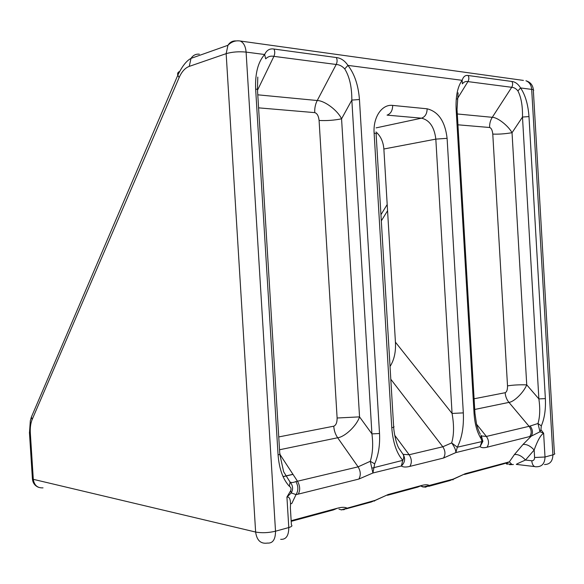 <?xml version="1.0" encoding="UTF-8"?>
<svg xmlns="http://www.w3.org/2000/svg" width="584" height="584" viewBox="0 0 584 584"><rect width="100%" height="100%" fill="white"/><g stroke="black" fill="none" stroke-linecap="round" stroke-linejoin="round"><path stroke-width="0.88" d="M338.976 509.146L341.209 509.832L375.14 500.357L388.221 494.495L421.736 485.45C425.364 484.494 427.933 484.537 429.444 485.581L425.305 487.231L421.027 486.18L423.21 487.063L453.666 478.989L452.907 479.902M374.673 463.849L372.913 472.996L370.278 461.287C372.738 453.491 373.286 444.358 371.928 433.89L379.52 433.51C380.089 445.044 378.476 455.155 374.673 463.849L370.278 461.287L358.094 466.857L337.669 437.759L279.539 449.76M481.333 435.73L482.888 441.358L480.084 446.621L481.983 441.256L481.019 438.548C477.121 432.423 474.807 424.108 474.069 413.603L456.133 109.252C455.6 96.243 457.601 86.6 462.141 80.315C463.324 76.621 465.309 75.022 468.113 75.504L511.905 81.475C515.249 81.848 518.154 84.008 520.607 87.95C525.315 94.995 528.111 104.543 528.987 116.581L545.368 398.587C545.872 409.384 544.522 418.48 541.31 425.882L540.937 429.729L543.624 433.24C540.718 434.912 537.557 440.504 534.156 450.016L525.483 460.046C518.037 463.28 515.117 464.74 516.731 464.441L534.535 466.565M359.452 99.521L351.838 100.09L341.567 118.815L359.547 416.874L371.928 433.89L351.838 100.09C351.875 86.994 349.502 76.592 344.721 68.89C342.195 66.131 339.355 64.656 336.202 64.474L273.896 56.363C270.764 55.706 268.027 56.531 265.676 58.845L264.661 54.516L246.098 52.093L275.517 531.206L288.788 527.549C291.708 526.68 292.584 525.804 291.416 524.928L290.358 507.715C290.934 500.094 289.788 496.539 286.926 497.042L290.62 490.794C291.445 488.896 291.029 487.392 289.365 486.289C282.933 479.311 279.174 468.835 278.072 454.878L255.646 89.082C255.026 73.438 258.033 61.911 264.661 54.516C266.654 50.166 269.764 48.341 273.976 49.041L336.326 57.539C340.873 58.057 344.75 60.678 347.947 65.393C354.517 73.883 358.35 85.257 359.452 99.521L379.52 433.51M390.039 366.467C394.178 359.999 395.974 351.889 395.426 342.151L383.87 149C383.25 141.664 380.615 135.977 375.972 131.94M428.678 486.348L450.118 480.501L465.244 473.704L509.343 461.856L514.416 454.564L523.001 444.475L531.221 436.182C533.126 433.036 532.776 429.649 530.177 426.013L537.974 423.502C539.959 416.888 540.258 408.69 538.879 398.923L522.483 117.048C522.716 106.011 521.191 97.294 517.906 90.892L520.607 87.95L531.688 89.396L552.895 454.841L545.011 457.009L543.624 433.24L539.981 431.766L531.221 436.182L487.027 447.22C483.691 448.037 481.377 447.833 480.084 446.621L455.834 452.593C455.892 450.06 454.498 446.84 451.658 442.928C454.016 435.124 454.155 425.298 452.067 413.45L435.825 139.123L383.87 149M393.674 427.145C393.769 430.795 395.726 442.876 398.857 448.249L403.091 454.359C405.581 458.571 404.997 462.455 401.339 466.003L372.913 472.996L358.832 479.07L298.271 494.122L296.022 494.604L291.27 492.925L286.926 497.042L288.788 527.549C288.744 535.769 286.043 539.696 280.67 539.324M517.906 90.892C516.059 88.607 513.993 87.41 511.708 87.301L467.93 81.607C465.806 81.118 463.959 81.862 462.382 83.84L462.141 80.315L347.947 65.393L344.721 68.89M279.824 454.315L283.642 471.792L290.073 482.077C291.504 482.807 293.438 482.632 295.876 481.544C298.453 486.275 298.497 490.626 296.022 494.604L291.817 503.466L290.577 503.904M257.785 94.82L317.236 100.521C324.624 100.594 337.742 110.485 341.567 118.815C334.209 120.311 326.719 120.852 319.09 120.457C318.565 115.924 317.119 113.318 314.747 112.624L258.581 107.85M278.75 436.934L333.756 426.189C334.063 430.532 335.369 434.394 337.669 437.759C344.969 436.905 356.766 425.612 359.547 416.874L337.114 418.005L319.09 120.457M474.091 398.777L505.16 392.711C506.781 391.981 507.569 389.703 507.518 385.878C513.088 384.98 519.497 384.644 526.739 384.871L538.879 398.923L545.368 398.587M507.518 385.878L492.779 134.079C498.437 134.357 504.853 133.897 512.037 132.714L526.739 384.871C523.702 392.404 514.095 401.894 508.956 402.391L474.719 409.464M346.005 508.89L371.227 502.014L375.14 500.357L374.41 501.123M374.125 133.167C376.3 133.349 376.965 133.685 376.118 134.181L393.623 426.378C394.529 426.809 393.908 427.254 391.776 427.729L374.125 133.167C372.935 117.194 381.994 103.981 392.674 105.412L427.13 108.799C438.438 111.624 445.096 121.465 447.103 138.32L463.324 412.881L452.067 413.45L395.426 342.151M394.74 435.321L409.165 454.746L442.803 446.775L451.658 442.928L457.33 447.198L482.888 441.358M372.037 468.113L402.807 460.338C403.931 457.973 404.026 455.98 403.091 454.359L409.165 454.746C411.793 458.936 412.019 462.82 409.859 466.397C405.968 467.346 403.128 467.215 401.339 466.003L402.807 460.338C396.58 453.25 392.908 442.38 391.776 427.729M514.416 454.564C518.037 454.111 521.731 455.936 525.483 460.046L531.754 460.769C533.586 460.761 534.535 459.674 534.594 457.498L534.156 450.016C530.345 445.899 526.629 444.052 523.001 444.475M506.072 463.514L509.343 461.856L511.956 464.506L509.686 464.718M289.365 486.289L290.073 482.077C292.956 485.486 293.351 489.1 291.27 492.925L290.62 490.794M540.937 429.729L539.981 431.766L537.974 423.502L541.31 425.882M507.197 464.236L506.197 463.703L511.956 464.506M291.153 520.694L337.442 508.204C341.691 507.08 344.845 507.029 346.881 508.051L343.596 509.861M278.072 454.878C279.94 454.454 280.51 454.045 279.78 453.666L257.5 90.191C258.179 89.673 257.566 89.308 255.646 89.082M457.301 113.968L492.276 117.318C497.451 117.275 508.138 125.611 512.037 132.714L522.483 117.048L528.987 116.581M474.069 413.603L474.923 412.946L457.06 109.865L456.133 109.252M481.034 435.306L481.019 438.548M341.209 509.832L342.239 509.89M463.324 412.881C463.944 426.561 461.944 438 457.33 447.198L455.834 452.593L443.475 458.046L409.859 466.397M43.026 487.859C37.464 488.144 34.222 485.297 33.303 479.325L255.631 532.046L226.154 53.655L189.238 66.394C185.099 67.948 181.733 71.671 179.142 77.548L32.149 419.538C30.631 423.21 30.025 427.765 30.339 433.197L33.303 479.325L32.427 479.004L32.376 478.216M387.564 210.736L381.315 220.876M443.475 458.046C445.643 454.564 445.417 450.811 442.803 446.775L390.798 379.228M376.074 127.881L421.495 118.172L387.068 115.128C390.725 113.8 392.594 110.558 392.674 105.412M476.581 424.254L486.392 436.438L529.075 426.32L508.956 402.391C506.686 399.617 505.423 396.39 505.16 392.711M492.779 134.079C492.378 130.247 491.326 128.057 489.626 127.502L457.944 124.808M489.626 127.502C489.458 123.801 490.341 120.406 492.276 117.318L511.708 87.301C512.869 85.264 512.934 83.322 511.905 81.475M468.113 75.504C469.156 77.431 469.091 79.468 467.93 81.607L457.162 99.061M279.853 454.294L297.482 481.223L358.094 466.857C360.722 471.281 360.97 475.354 358.832 479.07M333.756 426.189C336.019 425.261 337.143 422.531 337.114 418.005M314.747 112.624C314.521 108.244 315.353 104.207 317.236 100.521L336.202 64.474C337.34 62.021 337.384 59.707 336.326 57.539M273.976 49.041C275.035 51.319 275.006 53.765 273.896 56.363L257.756 89.71M292.956 474.303L283.036 476.588M447.103 138.32L435.825 139.123C434.365 127.086 429.59 120.107 421.495 118.172C425.167 116.902 427.043 113.77 427.13 108.799M534.594 457.498L545.011 457.009C544.828 463.455 542.025 466.711 536.579 466.777L536.36 466.784C533.791 467.01 532.258 465.003 531.754 460.769M533.353 89.812C532.864 85.089 530.396 82.081 525.943 80.775C529.352 82.103 531.265 84.979 531.688 89.396C533.586 89.666 534.141 90.111 533.367 90.724L554.399 453.191C555.238 453.761 554.742 454.308 552.895 454.841C552.719 461.229 549.909 464.455 544.478 464.536M33.492 412.143L31.405 417.012L32.149 419.538M30.339 433.197L29.47 432.963L29.434 432.372M179.5 71.525C177.843 72.234 177.273 73.46 177.806 75.212L179.142 77.548M199.363 54.181C195.844 53.845 193.063 55.246 191.019 58.378L189.238 66.394M236.038 40.938C232.622 40.705 229.928 42.157 227.95 45.289L226.154 53.655C232.14 51.918 238.79 51.399 246.098 52.093C245.579 46.297 243.637 42.603 240.265 41.019L523.41 80.424M267.443 543.076C272.786 543.47 275.48 539.514 275.517 531.206C268.392 532.878 261.763 533.155 255.631 532.046C256.763 540.134 260.5 543.843 266.859 543.156L267.443 543.076M481.479 435.956L486.392 436.438C488.99 440.278 489.202 443.869 487.027 447.22M529.681 436.628C531.849 433.401 531.652 429.963 529.075 426.32L530.177 426.013M295.876 481.544L297.482 481.223C300.103 485.932 300.366 490.231 298.271 494.122M387.447 495.298L417.764 487.092L421.736 485.45M375.132 500.459L388.221 494.495M465.244 473.704L453.629 479.077M507.934 462.178L503.97 463.776L464.462 474.464M337.442 508.204L333.522 509.883L291.19 521.337M240.265 41.019C235.593 40.281 231.483 41.705 227.95 45.289L191.019 58.378C186.5 60.714 182.099 66.328 177.806 75.212L31.405 417.012L30.331 420.67L29.47 432.963L32.427 479.004C32.865 483.099 34.945 485.888 38.683 487.37M380.943 214.715L387.192 204.524M283.079 476.668L293.007 474.383M257.449 89.469L257.792 77.066M457.031 109.434L458.104 92.827M474.953 413.333L476.544 424.108C476.522 424.232 477.851 429.569 480.296 434.167M513.402 464.499L511.788 464.623"/></g></svg>
